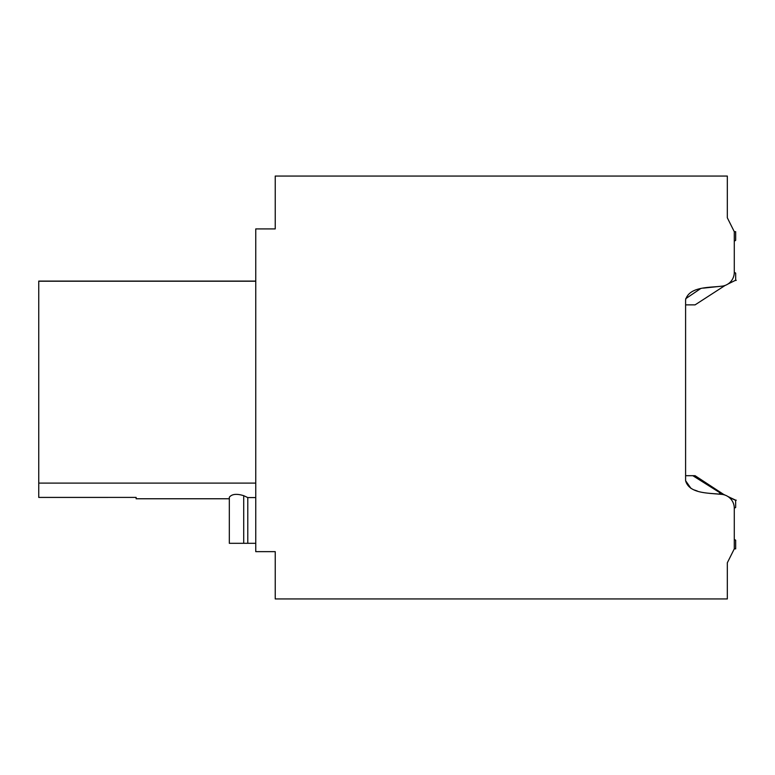 <?xml version="1.0" encoding="UTF-8"?>
<svg xmlns="http://www.w3.org/2000/svg" width="775" height="775" viewBox="0 0 775 775"><rect width="100%" height="100%" fill="white"/><g stroke="black" fill="none" stroke-linecap="round" stroke-linejoin="round"><path stroke-width="1.16" d="M709.425 493.355L721.06 494.314C709.551 492.89 689.285 494.121 685.594 480.703L685.594 299.867C689.266 286.45 709.532 287.67 721.06 286.246A13.911 13.911 0 0 0 734.283 272.354L734.283 231.696L727.328 217.785L727.328 176.061L275.232 176.061L275.232 228.916L255.76 228.916L255.76 551.645L275.232 551.645L275.232 598.939L727.328 598.939L727.328 562.776L734.283 548.865L735.678 548.865L735.678 540.204L734.283 539.4L734.283 508.255L734.283 539.4L734.283 508.255L734.283 539.4L734.283 508.255L734.283 539.4L734.283 508.255L734.283 539.4L734.283 508.255L735.678 507.451L735.64 500.195M734.283 241.161L734.283 272.316L734.283 241.161L734.283 272.316L734.283 241.161L734.283 272.316L734.283 241.161L734.283 272.316L734.283 241.161L735.678 240.357L735.678 231.696L734.283 231.696L727.328 217.785M38.75 497.405L136.129 497.405L38.75 497.434L38.75 281.083L255.76 281.083M136.129 497.405L136.129 498.761L229.322 498.761M243.718 495.69C236.656 493.501 231.861 494.024 229.322 497.25L229.322 543.304L247.787 543.304L247.787 497.579L243.718 495.69L243.718 543.304M255.76 497.579L247.787 497.579M255.76 281.199L38.75 281.199M255.76 483.096L38.75 483.096M734.283 548.865L734.283 508.206A13.911 13.911 0 0 0 721.06 494.314M685.594 480.703L691.009 488.434M694.303 489.974L697.219 490.972M721.06 286.246L703.458 288.116M700.416 288.746L685.681 298.714M255.76 543.304L247.787 543.304M735.678 500.33L729.062 497.347M735.107 280.492L736.25 280.366L735.107 280.492M719.481 492.978L723.588 494.373L695.078 475.695L692.821 475.695L722.736 494.498M723.588 494.373L725.109 495.128M727.89 496.504L735.678 500.195M685.594 475.695L692.821 475.695M685.594 304.866L695.078 304.866L725.109 285.442M727.89 284.067L735.678 280.211L735.678 273.12L734.283 272.316M735.058 280.511L735.678 280.211M735.107 500.069L736.25 500.195"/></g></svg>
